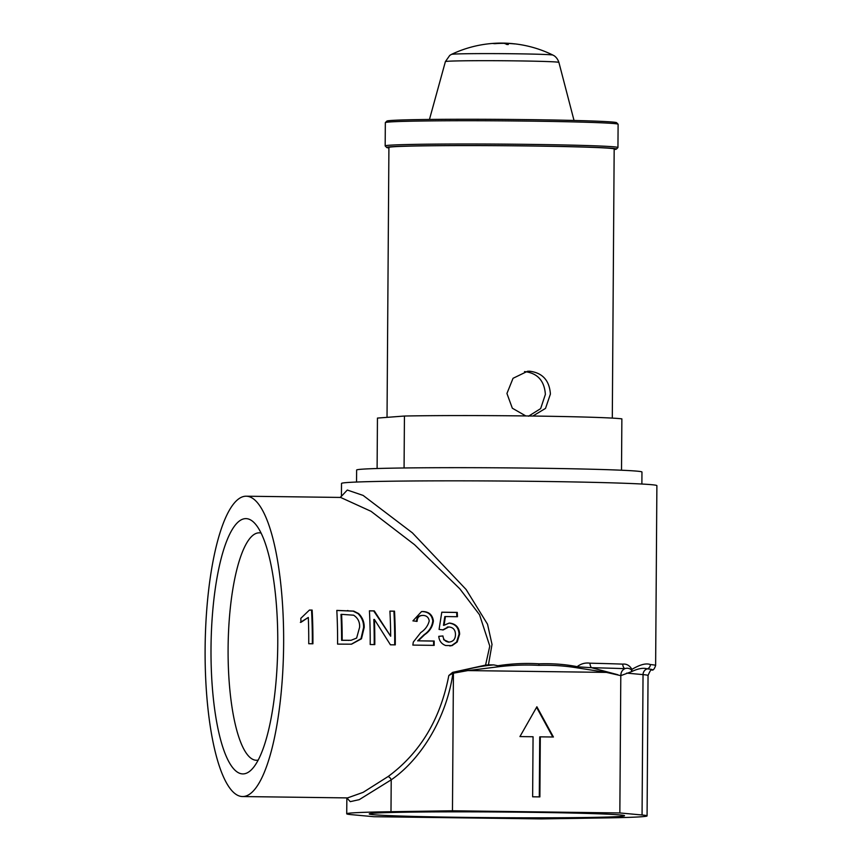 <?xml version="1.0" encoding="UTF-8"?>
<svg xmlns="http://www.w3.org/2000/svg" width="862" height="862" viewBox="0 0 862 862"><rect width="100%" height="100%" fill="white"/><g stroke="black" fill="none" stroke-linecap="round" stroke-linejoin="round"><path stroke-width="1.29" d="M277.758 643.849A127.651 33.349 90.7 0 1 251.801 769.367A127.651 33.349 90.7 0 1 211.007 648.903A127.651 33.349 90.7 0 1 255.012 523.611A127.651 33.349 90.7 0 1 277.758 643.849M258.158 760.079A113.719 29.707 90.7 0 1 256.337 760.262A113.719 29.707 90.7 0 1 228.096 648.806A113.719 29.707 90.7 0 1 259.311 532.835A113.719 29.707 90.7 0 1 261.111 533.072M530.27 812.306A127.651 2.855 0.4 0 1 624.508 815.667A127.651 2.855 0.4 0 1 463.519 817.359A127.651 2.855 0.4 0 1 369.281 813.879A127.651 2.855 0.4 0 1 530.27 812.306M449.802 645.972L451.494 645.649L456.601 642.05L459.047 634.173C458.703 627.698 455.427 624.013 449.221 623.129L449.813 623.086C456.009 623.959 459.284 627.633 459.64 634.12L457.194 641.996L452.087 645.606L445.654 645.519C441.527 643.979 439.232 640.919 438.758 636.339L442.939 635.962C443.391 639.712 445.395 641.759 448.94 642.093L443.607 639.647M341.427 496.318L341.514 483.431A157.692 3.534 0.4 0 1 540.42 481.416A157.692 3.534 0.4 0 1 656.887 485.629L655.626 665.486C654.441 668.955 653.213 670.474 651.941 670.033A154.47 3.459 -179.6 0 0 647.222 668.858C643.224 667.63 638.042 668.546 631.684 671.595L620.802 675.646L606.395 672.392L577.152 667.856C564.966 665.83 552.165 664.99 538.75 665.356C525.335 664.645 511.759 665.13 498.031 666.822L467.872 670.582L452.916 673.287C446.839 716.074 422.348 758.355 391.219 779.83L359.238 799.656L350.241 801.649L346.858 797.9L346.718 813.793A150.182 3.362 -179.6 0 0 351.728 814.687L373.946 816.713L541.314 818.9L602.797 817.963A150.182 3.362 -179.6 0 0 647.071 815.883A150.182 3.362 -179.6 0 0 642.061 814.989L619.843 812.952L452.464 810.776L453.423 673.47M341.438 496.286L347.289 490.036L363.128 495.424L412.381 532.845L466.105 589.489L487.536 624.239L492.019 644.41L488.442 664.861A157.692 3.534 0.4 0 1 493.732 664.893L497.87 665.755C511.791 663.632 525.551 662.986 539.149 663.826C552.617 663.374 565.289 664.322 577.152 666.671C581.01 663.697 585.298 662.544 590.017 663.19A157.692 3.534 0.4 0 1 622.763 664.128C626.545 663.708 629.605 665.453 631.943 669.365C639.981 664.58 646.123 662.964 650.368 664.548A157.692 3.534 0.4 0 1 655.626 665.486M488.442 664.861L485.565 665.108L489.788 646.091L479.541 614.768L459.812 588.8L414.525 544.676L371.016 511.306L340.598 497.439L246.338 496.21A150.182 39.232 -89.3 0 0 205.113 649.345A150.182 39.232 -89.3 0 0 242.427 796.542A150.182 39.232 -89.3 0 0 283.641 643.408A150.182 39.232 -89.3 0 0 246.338 496.21M308.736 643.731A150.182 39.232 -89.3 0 0 308.305 617.451L300.957 622.321A150.182 39.232 -89.3 0 0 300.816 618.334L309.447 610.048L312.141 610.081A150.182 39.232 90.7 0 1 312.917 643.785L308.736 643.731M337.581 644.108A150.182 39.232 -89.3 0 0 336.816 610.404L353.754 611.104L358.614 613.572C362.439 617.354 364.303 621.965 364.206 627.407L361.469 638.807L351.513 644.194L337.581 644.108M370.197 644.528A150.182 39.232 -89.3 0 0 369.421 610.824L374.291 610.889L390.68 636.231A150.182 39.232 -89.3 0 0 389.915 611.093L394.516 611.158A150.182 39.232 90.7 0 1 395.281 644.862L390.421 644.798L374.41 619.422A150.182 39.232 90.7 0 1 374.798 644.593L370.197 644.528M423.048 615.403C419.234 615.479 417.251 617.461 417.111 621.362L412.92 620.877L421.55 611.567L422.951 611.524C429.007 611.761 432.487 614.897 433.403 620.942C432.616 626.728 429.718 631.296 424.675 634.658L418.232 640.832L434.179 641.037A150.182 39.232 90.7 0 1 434.168 645.369L412.844 645.088L413.297 642.093L420.753 632.568C425.149 629.68 427.972 625.79 429.222 620.931C428.662 617.418 426.615 615.587 423.048 615.403L421.647 615.479M448.359 642.136L448.94 642.093C453.337 641.63 455.502 639.033 455.459 634.324C455.351 629.766 453.121 627.31 448.779 626.965L447.324 627.04M448.779 626.965L443.262 629.906L439.07 629.422L441.786 612.203L457.259 612.408A150.182 39.232 90.7 0 1 457.463 616.718L445.417 616.556L444.07 625.262L449.059 623.118M242.427 796.542L347.548 797.91L363.161 792.34L388.094 776.543C420.139 752.946 440.385 719.274 448.822 675.506L452.647 672.36L453.595 673.416M485.565 665.108L452.647 672.36M619.843 812.952L620.802 675.646M532.641 796.8L533.061 736.751L519.937 736.579L536.886 706.765L553.415 737.01L540.302 736.838L539.881 796.897L532.641 796.8M452.464 810.776L390.992 811.713A150.182 3.362 -179.6 0 0 346.718 813.793M456.515 672.597C468.249 668.621 480.651 666.046 493.732 664.893M620.899 675.549C620.802 672.425 622.105 670.13 624.81 668.664A5.258 4.159 92.1 0 1 622.763 664.128M631.437 669.849A5.258 1.638 167.9 0 1 631.943 669.365L631.684 671.595L631.437 669.849C629.379 668.244 627.159 667.845 624.81 668.664A160.31 3.588 -179.6 0 0 591.515 667.705L617.72 674.698M448.822 675.506L452.916 673.287M590.017 663.19A5.258 3.071 91.3 0 0 591.515 667.705L577.939 666.843L577.152 667.856L577.152 666.671A5.258 0.593 9.5 0 0 577.939 666.843M498.031 666.822L497.87 665.755M536.573 707.314L552.801 737.01M539.3 796.887L539.72 736.891L540.302 736.838M312.324 643.774A147.93 38.639 -89.3 0 0 311.538 610.124L312.141 610.081M300.364 622.364L308.305 617.451M311.538 610.124L309.426 610.102M351.34 644.205L360.973 638.699L363.613 627.45C363.71 622.03 361.846 617.418 358.01 613.625L353.151 611.158L336.816 610.458M353.151 611.158L353.754 611.104M358.01 613.625L358.614 613.572M363.613 627.45L364.206 627.407M351.071 640.294L341.611 640.315A147.93 38.639 -89.3 0 0 341.007 614.39L341.6 614.347A150.182 39.232 90.7 0 1 342.192 640.272L351.071 640.294L356.62 638.074L359.605 627.267C359.907 622.019 357.913 618 353.635 615.199L341.6 614.347M341.611 640.315L342.192 640.272M348.334 640.401L348.916 640.358M390.68 636.231L373.677 610.932L369.432 610.878M373.677 610.932L374.291 610.889M394.699 644.851A147.93 38.639 -89.3 0 0 393.912 611.201L389.915 611.147M393.912 611.201L394.516 611.158M374.205 644.582A147.93 38.639 -89.3 0 0 373.817 619.476L374.41 619.422M433.586 645.358A147.93 38.639 -89.3 0 0 433.597 641.08L418.232 640.832M433.597 641.08L434.179 641.037M416.518 621.416C416.615 617.548 418.587 615.554 422.445 615.446M417.639 640.875L424.093 634.701C429.125 631.329 432.034 626.76 432.799 620.996C431.916 614.972 428.436 611.837 422.337 611.567L422.951 611.524M432.799 620.996L433.403 620.942M424.093 634.701L424.675 634.658M442.669 629.96L448.186 627.008M456.86 616.707A147.93 38.639 -89.3 0 0 456.655 612.451L441.775 612.257M456.655 612.451L457.259 612.408M444.07 625.262L443.477 625.306L444.814 616.61L445.417 616.556M459.047 634.173L459.64 634.12M456.601 642.05L457.194 641.996M528.481 416.227L540.646 408.62L545.377 394.43C544.428 380.713 537.479 373.084 524.516 371.576M525.809 415.947L512.33 408.211L506.931 393.481L513.041 378.299L527.555 371.263L529.419 371.199C542.424 372.718 549.417 380.336 550.409 394.053L545.517 408.394L533.018 415.926M356.545 482.03L356.631 470.027A142.672 3.2 0.4 0 1 536.595 468.195A142.672 3.2 0.4 0 1 641.964 472.02L641.878 484.024M387.027 417.348L388.913 147.434A112.631 2.521 0.4 0 1 530.992 146.001A112.631 2.521 0.4 0 1 614.175 149.007L612.3 418.102M404.073 467.98L404.44 416.034L377.448 418.081L377.103 468.519M404.44 416.034A123.902 2.78 0.4 0 1 532.048 416.023A123.902 2.78 0.4 0 1 621.868 418.867L621.513 470.221M385.368 122.587L386.876 121.089A114.883 2.575 0.4 0 1 531.768 119.678A114.883 2.575 0.4 0 1 616.589 122.695L618.076 124.203A116.392 2.608 -179.6 0 0 532.145 121.154A116.392 2.608 -179.6 0 0 385.368 122.587A116.392 2.608 -179.6 0 0 385.336 122.641L385.174 145.915A116.392 2.608 0.4 0 1 531.983 144.417A116.392 2.608 0.4 0 1 617.946 147.542A116.392 2.608 0.4 0 1 617.914 147.596L616.405 149.083A114.883 2.575 -179.6 0 0 531.585 145.947A114.883 2.575 -179.6 0 0 386.693 147.477A114.883 2.575 -179.6 0 0 388.913 147.952M386.693 147.477L385.195 145.969A116.392 2.608 0.4 0 1 385.174 145.915M614.175 149.514A114.883 2.575 -179.6 0 0 616.405 149.083M617.946 147.542L618.108 124.268A116.392 2.608 -179.6 0 0 618.076 124.203M502.988 43.143L503.009 43.143A116.381 30.407 -89.3 0 1 503.764 43.122A116.381 30.407 -89.3 0 1 505.067 43.251L505.52 43.822M513.483 43.736L514.873 43.94A115.982 111.92 85.7 0 0 505.919 43.369L505.649 43.38A116.381 30.407 90.7 0 1 508.289 44.522L506.845 44.501A116.381 30.407 -89.3 0 0 504.205 43.369L503.742 43.337A115.982 111.92 85.7 0 0 494.788 43.682L493.086 43.52L495.51 43.509A116.09 112.038 -94.3 0 1 503.354 43.251L503.613 43.229A116.381 30.407 -89.3 0 0 502.212 43.1A116.392 116.392 0 0 0 495.542 43.251A116.381 112.319 85.7 0 0 493.646 43.359L492.719 43.423A116.392 116.392 0 0 0 492.687 43.434A116.392 116.392 0 0 0 451.462 54.392L449.77 55.383L445.395 61.611L429.459 119.452M493.646 43.359L492.719 43.423M514.345 43.811A116.392 116.392 0 0 1 552.941 55.093A50.793 1.142 -179.6 0 0 515.476 53.789A50.793 1.142 -179.6 0 0 453.175 54.155A50.793 1.142 -179.6 0 0 451.462 54.392M493.086 43.52L493.635 43.445M503.764 43.122A116.392 116.392 0 0 1 512.739 43.65L513.364 43.746A116.09 112.038 85.7 0 0 505.52 43.283M606.395 672.392L467.872 670.582M647.071 815.883L648.052 675.506A150.182 3.362 -179.6 0 0 643.041 674.612L626.663 673.114M650.368 664.548A4.504 4.353 -84.8 0 1 647.222 668.858A6.012 5.808 -84.8 0 0 643.041 674.612L642.061 814.989M390.992 811.713L391.219 779.83A3.75 2.327 54.4 0 0 388.094 776.543M538.75 665.356L539.149 663.826M347.354 610.598L347.968 610.544M552.941 55.093L553.846 55.599C553.048 55.136 557.057 56.795 558.899 62.398A56.752 1.271 -179.6 0 0 516.984 60.89A56.752 1.271 -179.6 0 0 445.395 61.611M648.052 675.506C650.013 670.787 651.316 668.966 651.941 670.033M341.492 496.156L340.081 497.471M558.899 62.398L574.027 120.454"/></g></svg>
